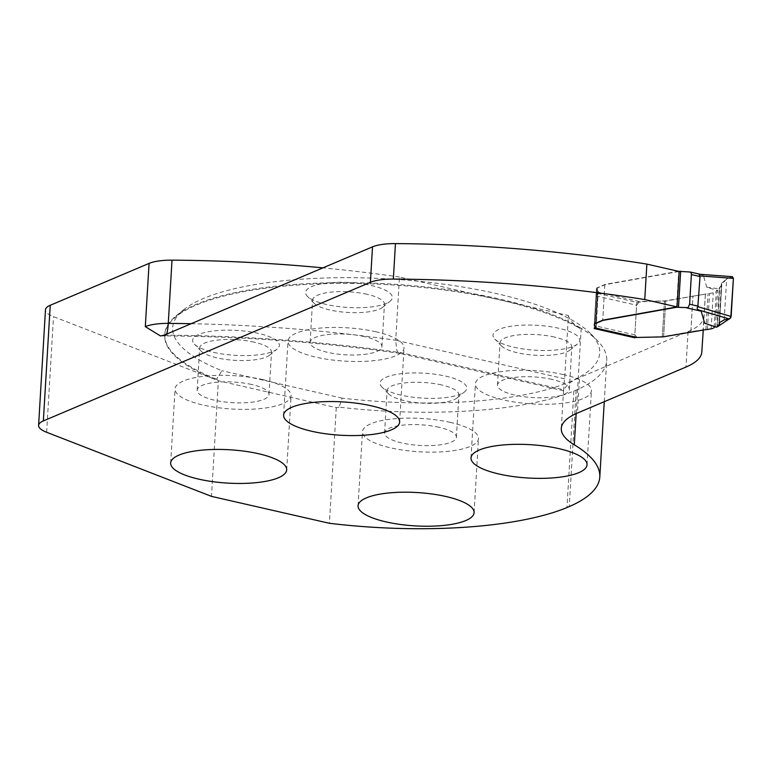 <?xml version="1.0" encoding="UTF-8"?>
<svg xmlns="http://www.w3.org/2000/svg" width="772" height="772" viewBox="0 0 772 772"><rect width="100%" height="100%" fill="white"/><g stroke="black" fill="none" stroke-linecap="round" stroke-linejoin="round"><path stroke-width="0.58" stroke-dasharray="3.86 2.9" d="M191.195 323.7A494.804 142.183 3.4 0 1 395.708 340.24L399.462 277.003L568.404 315.555L564.65 378.801C563.531 388.914 563.338 392.61 564.081 389.879A112.905 32.443 3.4 0 1 579.55 377.595L577.446 413.049M399.462 277.003A494.804 142.183 -176.6 0 0 322.928 267.865M568.404 315.555A112.905 32.443 -176.6 0 0 579.859 328.38A221.39 63.622 -176.6 0 0 499.812 299.903A221.39 63.622 -176.6 0 0 278.653 286.682A221.39 63.622 -176.6 0 0 164.716 335.135A221.39 63.622 -176.6 0 0 215.137 379.486L53.509 316.645A33.206 9.544 -176.6 0 1 45.471 309.804M598.078 291.285L595.965 326.739L594.527 324.983A7.749 2.229 3.4 0 1 594.295 324.404L596.409 288.94A7.749 2.229 3.4 0 0 596.631 289.529L598.078 291.285A6.089 1.747 3.4 0 1 598.252 291.748A6.089 1.747 3.4 0 1 597.383 292.578L596.235 293.061L636.775 302.315C645.151 301.418 654.376 301.041 664.451 301.177A3.32 0.955 3.4 0 0 665.734 301.061L692.938 296.207L690.834 331.671L703.263 329.827M690.834 331.671L663.621 336.515A3.32 0.955 3.4 0 1 662.337 336.631L636.022 337.412M595.965 326.739A6.089 1.747 3.4 0 1 596.148 327.203A6.089 1.747 3.4 0 1 596.119 327.338M596.409 288.94A7.749 2.229 3.4 0 1 597.518 287.888L604.823 284.791A3.32 0.955 3.4 0 1 605.576 284.588L679.138 271.464M692.938 296.207L705.386 294.113L703.91 316.617A110.695 31.806 3.4 0 1 688.064 331.603L579.55 377.595M705.386 294.113L703.282 329.567M399.867 353.393L402.009 352.891L564.081 389.879L563.55 390.256L561.283 428.383M564.65 378.801L395.708 340.24L396.663 349.832L398.246 352.543L399.664 353.354M636.775 302.315L634.709 337.113M596.235 293.061L594.131 328.515M263.02 379.66A58.112 16.704 -176.6 0 0 204.966 376.186A58.112 16.704 -176.6 0 0 175.061 388.905A58.112 16.704 -176.6 0 0 232.082 409.025A58.112 16.704 -176.6 0 0 291.083 395.795A58.112 16.704 -176.6 0 0 263.02 379.66M450.423 422.429A58.112 16.704 -176.6 0 0 392.369 418.964A58.112 16.704 -176.6 0 0 362.464 431.683A58.112 16.704 -176.6 0 0 419.486 451.794A58.112 16.704 -176.6 0 0 478.486 438.573A58.112 16.704 -176.6 0 0 450.423 422.429M563.377 374.565A58.112 16.704 -176.6 0 0 505.322 371.091A58.112 16.704 -176.6 0 0 475.417 383.809A58.112 16.704 -176.6 0 0 532.439 403.93A58.112 16.704 -176.6 0 0 591.439 390.7A58.112 16.704 -176.6 0 0 563.377 374.565M375.974 331.786A58.112 16.704 -176.6 0 0 317.919 328.312A58.112 16.704 -176.6 0 0 288.014 341.031A58.112 16.704 -176.6 0 0 345.036 361.151A58.112 16.704 -176.6 0 0 404.036 347.931A58.112 16.704 -176.6 0 0 375.974 331.786M579.859 328.38L579.897 327.579A221.39 63.622 -176.6 0 0 366.266 282.928A221.39 63.622 -176.6 0 0 176.074 315.893A221.39 63.622 -176.6 0 0 164.764 334.334A221.39 63.622 -176.6 0 0 215.185 378.695L215.137 379.486M215.185 378.695L216.594 379.206L221.921 370.724A213.921 61.471 -176.6 0 1 183.582 309.813L176.074 315.893M183.582 309.813A213.921 61.471 -176.6 0 1 389.831 278.962A213.921 61.471 -176.6 0 1 590.985 334.015A213.921 61.471 -176.6 0 1 342.228 398.178L339.053 407.133A221.332 63.603 -176.6 0 0 573.876 391.095L576.153 390.13A221.332 63.603 -176.6 0 0 606.715 360.543A221.332 63.603 -176.6 0 0 597.663 340.886A221.332 63.603 -176.6 0 0 581.21 328.341L579.897 327.579M326.566 304.486A43.444 12.487 3.4 0 1 307.362 296.284A43.444 12.487 3.4 0 1 322.435 283.662A43.444 12.487 3.4 0 1 371.351 285.515A43.444 12.487 3.4 0 1 390.111 301.196A43.444 12.487 3.4 0 1 326.566 304.486M513.978 347.265A43.444 12.487 -176.6 0 0 577.514 343.974A43.444 12.487 -176.6 0 0 558.754 328.283A43.444 12.487 -176.6 0 0 509.838 326.431A43.444 12.487 -176.6 0 0 494.775 339.053A43.444 12.487 -176.6 0 0 513.978 347.265M213.622 352.36A43.444 12.487 -176.6 0 0 277.158 349.069A43.444 12.487 -176.6 0 0 258.398 333.379A43.444 12.487 -176.6 0 0 209.482 331.535A43.444 12.487 -176.6 0 0 194.419 344.158A43.444 12.487 -176.6 0 0 213.622 352.36M401.025 395.139A43.444 12.487 3.4 0 1 381.822 386.926A43.444 12.487 3.4 0 1 396.885 374.304A43.444 12.487 3.4 0 1 445.811 376.157A43.444 12.487 3.4 0 1 464.561 391.848A43.444 12.487 3.4 0 1 401.025 395.139M342.228 398.178L221.921 370.724M251.614 384.495A35.975 10.335 -176.6 0 0 215.677 382.343A35.975 10.335 -176.6 0 0 197.159 390.217A35.975 10.335 -176.6 0 0 232.459 402.675A35.975 10.335 -176.6 0 0 268.984 394.482A35.975 10.335 -176.6 0 0 251.614 384.495M254.123 342.16A35.975 10.335 -176.6 0 0 218.186 340.008A35.975 10.335 -176.6 0 0 199.678 347.882A35.975 10.335 -176.6 0 0 201.145 351.077A35.975 10.335 -176.6 0 0 234.977 360.341A35.975 10.335 -176.6 0 0 269.66 355.149A35.975 10.335 -176.6 0 0 271.503 352.148A35.975 10.335 -176.6 0 0 254.123 342.16M439.017 427.273A35.975 10.335 -176.6 0 0 403.08 425.121A35.975 10.335 -176.6 0 0 384.562 432.995A35.975 10.335 -176.6 0 0 419.862 445.444A35.975 10.335 -176.6 0 0 456.387 437.261A35.975 10.335 -176.6 0 0 439.017 427.273M441.526 384.929A35.975 10.335 -176.6 0 0 405.589 382.787A35.975 10.335 -176.6 0 0 387.081 390.661A35.975 10.335 -176.6 0 0 388.548 393.855A35.975 10.335 -176.6 0 0 422.38 403.109A35.975 10.335 -176.6 0 0 457.063 397.918A35.975 10.335 -176.6 0 0 458.906 394.926A35.975 10.335 -176.6 0 0 441.526 384.929M551.97 379.399A35.975 10.335 -176.6 0 0 516.024 377.247A35.975 10.335 -176.6 0 0 497.515 385.122A35.975 10.335 -176.6 0 0 532.815 397.57A35.975 10.335 -176.6 0 0 569.34 389.387A35.975 10.335 -176.6 0 0 551.97 379.399M554.479 337.065A35.975 10.335 -176.6 0 0 518.543 334.913A35.975 10.335 -176.6 0 0 500.024 342.787A35.975 10.335 -176.6 0 0 501.501 345.981A35.975 10.335 -176.6 0 0 535.324 355.236A35.975 10.335 -176.6 0 0 570.016 350.054A35.975 10.335 -176.6 0 0 571.849 347.053A35.975 10.335 -176.6 0 0 554.479 337.065M364.567 336.621A35.975 10.335 -176.6 0 0 328.621 334.469A35.975 10.335 -176.6 0 0 310.112 342.343A35.975 10.335 -176.6 0 0 345.412 354.802A35.975 10.335 -176.6 0 0 381.937 346.618A35.975 10.335 -176.6 0 0 364.567 336.621M367.076 294.286A35.975 10.335 -176.6 0 0 331.14 292.134A35.975 10.335 -176.6 0 0 312.621 300.009A35.975 10.335 -176.6 0 0 314.098 303.203A35.975 10.335 -176.6 0 0 347.921 312.467A35.975 10.335 -176.6 0 0 382.613 307.275A35.975 10.335 -176.6 0 0 384.446 304.274A35.975 10.335 -176.6 0 0 367.076 294.286M339.053 407.133L336.283 407.655L218.36 380.741L211.499 496.377M336.283 407.655L329.412 523.291M218.36 380.741L216.594 379.206M573.876 391.095L566.957 507.571M576.153 390.13L569.234 506.606M595.164 328.081A3.32 1.592 102.9 0 1 594.305 325.601L596.071 295.965A3.32 1.592 102.9 0 1 597.383 292.492L597.875 292.048A6.089 1.747 3.4 0 0 598.271 291.488A6.089 1.747 3.4 0 0 598.088 291.025L596.65 289.268A7.749 2.229 -176.6 0 1 596.418 288.68A7.749 2.229 -176.6 0 1 597.528 287.628L604.843 284.53A3.32 0.955 -176.6 0 1 605.595 284.318L678.491 271.319M637.132 337.48L634.845 334.855L636.601 305.22L639.274 301.495L664.46 300.916A3.32 0.955 -176.6 0 0 665.744 300.8L708.04 293.63A3.32 0.955 -176.6 0 0 709.555 293.514L713.27 292.858A8.299 2.384 -176.6 0 0 716.281 291.469A9.959 2.866 3.4 0 1 717.391 290.523L706.776 287.194L703.302 275.189L701.072 274.494L731.952 276.762L726.635 278.943L721.405 283.382L721.695 284.926L717.391 290.523M704.643 323.178L715.258 326.517A9.959 2.866 -176.6 0 0 714.833 326.749M715.258 326.517L716.358 327.28M732.445 276.685L731.952 276.762M706.776 287.194L718.645 288.757M732.367 276.675L726.597 278.962L721.714 284.569L719.687 288.062L717.391 326.865L719.687 288.062M164.204 335.135A50.923 14.629 3.4 0 1 164.349 335.135A512.511 147.278 3.4 0 1 402.009 352.891M701.806 352.071L703.91 316.617M688.064 331.603L685.961 367.057M664.451 301.177L662.337 336.631M665.734 301.061L663.621 336.515M604.823 284.791L602.72 320.245L604.843 284.53M597.518 287.888L595.405 323.343L597.528 287.628M596.631 289.529L594.527 324.983M597.383 292.578L595.27 328.032L597.383 292.492M46.638 432.272L53.509 316.645M581.21 328.341L576.144 413.618M164.349 335.135A17.708 3.069 90.4 0 0 165.247 335.916A17.708 3.069 90.4 0 0 166.607 334.122M634.845 334.855L594.305 325.601M596.071 295.965L636.601 305.22M688.904 271.908L703.302 275.189M639.274 301.495L597.875 292.048M663.611 336.785L665.744 300.8M662.328 336.901L664.46 300.916M690.815 331.931L692.957 295.946M705.897 329.615L708.04 293.63M707.422 329.499L709.555 293.514M711.128 328.843L713.27 292.858M714.139 327.453L716.281 291.469M715.47 326.662L717.642 290.166M716.976 327.096L719.272 288.41M719.35 324.365L721.695 284.926M719.504 321.808L721.714 284.569M724.213 319.869L726.635 278.943M676.6 306.995L678.713 271.368M594.508 325.253L596.65 289.268M595.955 327.01L598.088 291.025M563.599 390.777L399.462 353.306M596.148 327.203L598.252 291.748M286.682 469.887L291.083 395.795M170.66 462.997L175.061 388.905M474.085 512.656L478.486 438.573M358.063 505.766L362.464 431.683M587.038 464.792L591.439 390.7M471.017 457.892L475.417 383.809M399.635 422.014L404.036 347.931M283.604 415.124L288.014 341.031M164.716 335.135L164.764 334.334M590.985 334.015L597.663 340.886M268.984 394.482L271.503 352.148M197.159 390.217L199.678 347.882M269.66 355.149L277.158 349.069M201.145 351.077L194.419 344.158M456.387 437.261L458.906 394.926M384.562 432.995L387.081 390.661M457.063 397.918L464.561 391.848M388.548 393.855L381.822 386.926M569.34 389.387L571.849 347.053M497.515 385.122L500.024 342.787M570.016 350.054L577.514 343.974M501.501 345.981L494.775 339.053M381.937 346.618L384.446 304.274M310.112 342.343L312.621 300.009M382.613 307.275L390.111 301.196M314.098 303.203L307.362 296.284M604.264 401.681L606.715 360.543M160.48 335.965L165.247 335.916C244.82 336.505 323.101 342.343 400.07 353.422M700.32 274.321L701.555 274.61M721.762 284.752L719.562 321.741M721.415 283.227L719.06 322.86M594.295 324.404L596.418 288.68M596.129 327.473L598.271 291.488"/><path stroke-width="1.16" d="M322.928 267.865A494.804 142.183 -176.6 0 0 172.021 260.154A33.206 9.544 -176.6 0 0 149.073 263.397L145.31 326.633A33.206 9.544 3.4 0 1 168.267 323.391A494.804 142.183 3.4 0 1 191.195 323.7M149.073 263.397L50.228 305.287A33.206 9.544 -176.6 0 0 45.471 309.804L38.6 425.43A33.206 9.544 3.4 0 1 43.357 420.923L370.396 282.311A33.206 9.544 3.4 0 1 393.344 279.068A494.804 142.183 3.4 0 1 644.755 299.555L677.034 306.918L603.472 320.042A3.32 0.955 3.4 0 0 602.72 320.245L595.405 323.343A7.749 2.229 3.4 0 0 594.295 324.404L594.286 324.665A7.749 2.229 3.4 0 1 595.395 323.613L602.7 320.515A3.32 0.955 3.4 0 1 603.453 320.303L676.581 307.266L688.084 307.642L689.608 304.207L691.374 274.571L691.152 272.825L690.197 272.014L700.32 274.321M258.62 453.743A58.112 16.704 3.4 0 1 286.682 469.887A58.112 16.704 3.4 0 1 227.682 483.108A58.112 16.704 3.4 0 1 170.66 462.997A58.112 16.704 3.4 0 1 200.566 450.279A58.112 16.704 3.4 0 1 258.62 453.743M446.023 496.521A58.112 16.704 -176.6 0 0 387.969 493.047A58.112 16.704 -176.6 0 0 358.063 505.766A58.112 16.704 -176.6 0 0 415.085 525.886A58.112 16.704 -176.6 0 0 474.085 512.656A58.112 16.704 -176.6 0 0 446.023 496.521M371.573 405.869A58.112 16.704 -176.6 0 0 313.519 402.405A58.112 16.704 -176.6 0 0 283.604 415.124A58.112 16.704 -176.6 0 0 340.626 435.234A58.112 16.704 -176.6 0 0 399.635 422.014A58.112 16.704 -176.6 0 0 371.573 405.869M558.976 448.648A58.112 16.704 3.4 0 1 587.038 464.792A58.112 16.704 3.4 0 1 528.038 478.013A58.112 16.704 3.4 0 1 471.017 457.892A58.112 16.704 3.4 0 1 500.922 445.174A58.112 16.704 3.4 0 1 558.976 448.648M576.144 413.618L574.291 444.817A221.332 63.603 -176.6 0 1 599.796 477.019A221.332 63.603 -176.6 0 1 569.234 506.606L566.957 507.571A221.332 63.603 -176.6 0 1 329.412 523.291L211.499 496.377L46.638 432.272A33.206 9.544 3.4 0 1 38.6 425.43M574.291 444.817A112.905 32.443 3.4 0 1 561.283 428.383A112.905 32.443 3.4 0 1 577.446 413.049L685.961 367.057A110.695 31.806 3.4 0 0 701.806 352.071L703.263 329.827M634.709 337.113L634.671 337.769L636.022 337.412M634.671 337.769L594.131 328.515L595.27 328.032A6.089 1.747 3.4 0 0 596.119 327.338M677.034 306.918L679.138 271.464L646.868 264.101A494.804 142.183 3.4 0 0 395.457 243.605A33.206 9.544 3.4 0 0 372.5 246.857L164.204 335.135L160.48 335.955L145.31 326.633M646.868 264.101L644.755 299.555M700.03 276.55L697.84 306.677C696.662 308.327 697.039 309.447 698.959 310.035L701.169 311.174L704.643 323.178L716.358 327.28L719.35 324.365L719.06 322.86L724.213 319.869L729.443 319.01L731.132 316.491L733.4 278.383L699.664 275.913L700.03 276.55L691.374 274.571M636.418 337.509L595.743 328.032A6.089 1.747 -176.6 0 0 596.129 327.473A6.089 1.747 -176.6 0 0 595.955 327.01L594.508 325.253A7.749 2.229 3.4 0 1 594.286 324.665M714.833 326.749A9.959 2.866 -176.6 0 0 714.139 327.453A8.299 2.384 3.4 0 1 711.128 328.843L707.422 329.499A3.32 0.955 3.4 0 1 705.897 329.615L663.611 336.785A3.32 0.955 3.4 0 1 662.328 336.901L636.253 337.47M690.197 272.014L678.491 271.319M701.072 274.494L699.152 274.369L699.664 275.913M697.84 306.677L731.132 316.491M717.391 326.865L730.766 317.842L733.4 278.383L731.952 276.762M698.959 310.035L729.443 319.01M733.4 278.383L732.367 276.675L699.808 274.282M50.228 305.287L43.357 420.923M372.5 246.857L370.396 282.311M395.457 243.605L393.344 279.068M166.607 334.122A17.708 3.069 90.4 0 0 168.267 323.391L172.021 260.154M689.608 304.207L698.274 306.185M595.743 328.032L637.132 337.48M701.169 311.174L686.762 307.893M719.369 324.037L719.504 321.808M678.511 307.208L680.653 271.223M599.796 477.019L604.264 401.681M719.562 321.741L719.417 324.211"/></g></svg>

